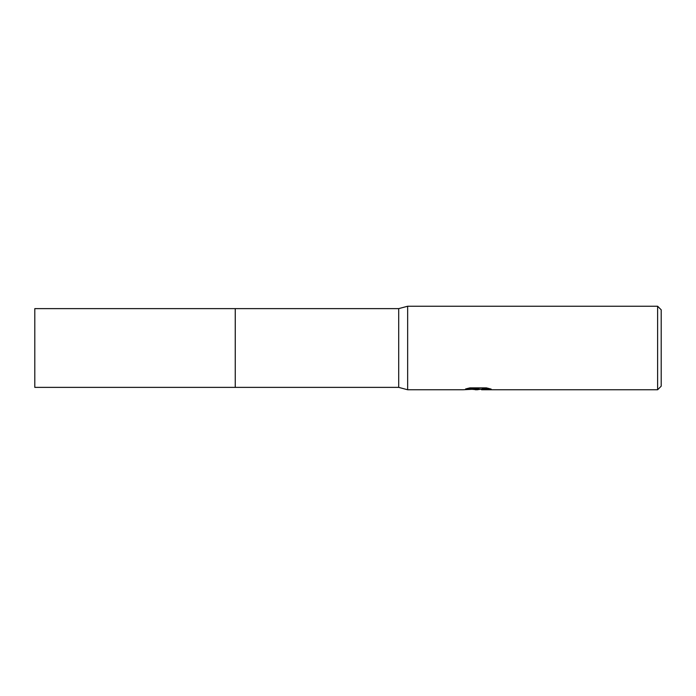 <?xml version="1.0" encoding="UTF-8"?>
<svg xmlns="http://www.w3.org/2000/svg" width="696" height="696" viewBox="0 0 696 696"><rect width="100%" height="100%" fill="white"/><g stroke="black" fill="none" stroke-linecap="round" stroke-linejoin="round"><path stroke-width="1.04" d="M467.79 388.359L478.926 388.359L478.926 388.968L463.049 389.76L407.656 389.76L398.712 387.376L235.248 387.376L235.257 308.624L398.712 308.624L407.656 306.24L657.624 306.24L661.2 309.816L661.2 386.184L657.624 389.76L481.684 389.76L482.032 388.968L488.522 388.359M235.248 387.376L235.248 308.624L235.248 387.376L34.8 387.376L34.8 308.624L235.248 308.624M398.712 387.376L398.712 308.624M407.656 389.76L407.656 306.24M481.084 389.16L477.256 389.76L472.401 389.351M477.256 389.76L475.281 389.76M657.624 389.76L657.624 306.24M478.926 388.968L465.572 388.968L469.922 387.872L486.4 387.872L491.176 389.099L481.519 389.734M477.9 389.16L481.519 389.16"/></g></svg>

